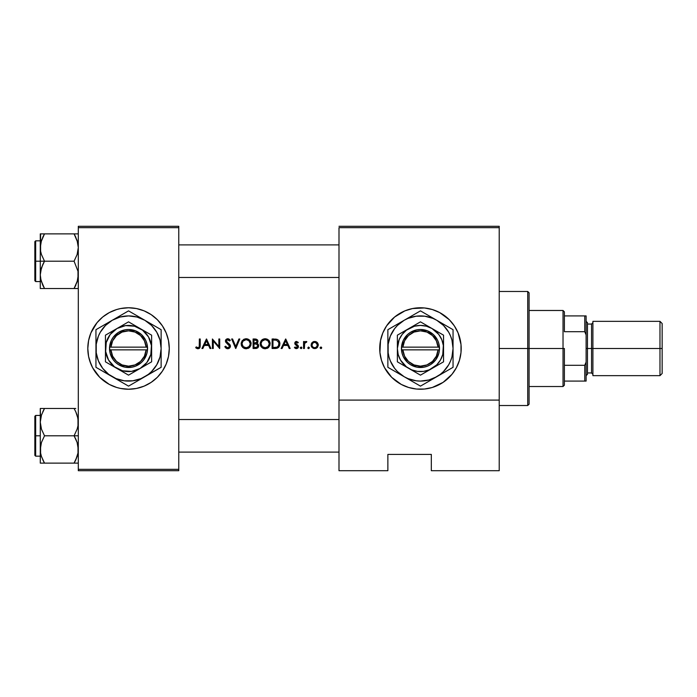 <?xml version="1.0" encoding="UTF-8"?>
<svg xmlns="http://www.w3.org/2000/svg" width="697" height="697" viewBox="0 0 697 697"><rect width="100%" height="100%" fill="white"/><g stroke="black" fill="none" stroke-linecap="round" stroke-linejoin="round"><path stroke-width="1.05" d="M116.739 387.488A40.731 40.731 0 0 0 120.59 388.447L128.536 389.231A40.731 40.731 0 0 1 87.805 348.5A40.731 40.731 0 0 1 128.536 307.769L120.59 308.553A40.731 40.731 0 0 0 116.739 309.512M120.59 308.553L116.713 309.52A40.731 40.731 0 0 0 99.767 319.67M99.706 319.731A40.731 40.731 0 0 0 90.915 332.896L88.589 340.554L87.805 348.5L88.589 356.446L90.906 364.087A40.731 40.731 0 0 0 99.706 377.269M90.898 332.931A40.731 40.731 0 0 0 87.805 348.465M87.805 348.535A40.731 40.731 0 0 0 90.898 364.069M99.767 377.33A40.731 40.731 0 0 0 116.687 387.471L120.59 388.447M391.697 377.338A40.731 40.731 0 0 0 420.465 389.231A40.731 40.731 0 0 1 379.726 348.5A40.731 40.731 0 0 1 420.465 307.769A40.731 40.731 0 0 0 412.519 308.553L404.879 310.871A40.731 40.731 0 0 0 391.697 319.662M391.627 319.731A40.731 40.731 0 0 0 386.617 325.839M404.879 310.871L394.624 317.013L386.591 325.874A40.731 40.731 0 0 0 391.627 377.269M195.709 347.646L196.205 346.914L195.709 347.646L198.288 348.727L195.709 347.646L196.205 346.914L198.244 347.751L199.229 346.888L199.359 338.995L200.213 338.995L200.17 346.566L199.56 348.143L198.279 348.727L199.9 347.681L200.213 345.416L200.213 338.995L199.359 338.995L199.359 345.32L199.359 338.995L200.213 338.995L200.161 346.627M202.853 348.5L201.921 348.5L206.425 338.995L201.921 348.5L202.853 348.5L204.299 345.451L208.603 345.451L204.299 345.451L202.853 348.5L201.921 348.5L206.425 338.995L210.938 348.5L210.006 348.5L208.603 345.451L210.006 348.5L210.938 348.5L206.547 338.995L210.938 348.5L210.006 348.5M227.719 348.744L224.826 346.67L225.967 348.143L227.719 348.744L229.609 348.012L230.419 345.921L229.905 347.69L228.233 348.7L226.786 348.596L225.061 347.071L225.628 346.182L227.048 347.637L228.058 347.742L229.566 346.331L229.06 345.006L225.741 342.088L225.445 340.746L226.124 339.369L228.172 338.777L230.315 340.363L229.54 340.946L227.422 339.744L226.29 340.929L230.376 345.686M235.795 348.5L231.648 338.995L232.563 338.995L235.734 346.487L238.905 338.995L239.812 338.995L235.795 348.5L239.812 338.995L238.905 338.995L235.734 346.487L232.563 338.995L231.648 338.995L235.673 348.5L231.648 338.995L232.563 338.995L235.734 346.487L238.905 338.995L239.812 338.995L235.795 348.5M264.18 348.657L265.426 348.735L263.257 348.387L261 346.557L260.164 343.787L261.584 340.232L264.128 338.847L267.047 339.099L268.693 340.18L270.07 342.758L269.8 345.668L267.953 347.916L265.426 348.735L268.711 347.289L270.157 343.743L268.693 340.18L265.104 338.751L263.187 339.134L260.974 340.999L260.164 343.787L260.53 345.703L263.257 348.387L267.099 348.378L268.711 347.289L267.962 347.916M275.533 348.491L272.109 348.5L275.054 348.5L272.109 348.5L272.109 338.995L277.38 339.474L278.87 340.624L279.819 342.802L279.732 345.294L278.774 347.15L277.397 348.143L275.054 348.5L278.582 347.359L279.593 345.747L279.75 342.454L278.295 340.04L277.04 339.334L272.109 338.995L272.109 348.5L272.109 338.995L274.026 338.995M296.591 348.613L294.404 347.681L294.97 347.036L296.582 347.751L297.549 346.879L294.848 343.813L294.883 342.558L296.007 341.504L298.307 342.419L297.724 343.02L296.347 342.305L295.624 343.22L298.107 345.538L298.394 347.019L296.591 348.613L297.837 348.047L298.429 346.618L298.107 345.538L295.624 343.22L296.173 342.358L297.724 343.02L298.307 342.419L296.53 341.434L295.258 341.957L294.77 343.255L297.575 346.653L296.347 347.768L294.97 347.036L294.404 347.681L296.391 348.622L297.523 348.3M300.268 347.986L301.043 348.622L301.609 347.272L301.043 347.036L301.836 347.829L301.043 348.622L300.259 347.829L301.043 347.036L300.259 347.829L301.043 347.036L301.836 347.829L301.2 348.605L300.268 347.672L301.348 347.097L301.827 347.986L301.2 348.605L301.609 348.387M304.554 343.787L304.397 348.5L303.543 348.5L303.543 341.556L304.397 341.556L304.397 342.575L305.565 341.521L306.837 341.669L304.633 343.516L304.397 348.5L304.554 343.778L305.295 342.515M321.648 347.533L320.908 348.622L321.474 347.272L320.908 347.036L321.7 347.829L320.908 348.622L320.115 347.829L320.908 347.036L320.115 347.829L320.908 347.036L321.7 347.829L321.064 348.605L320.132 347.672L321.212 347.097L321.465 348.387M315.053 348.605L313.31 348.378L311.698 347.045L311.097 345.05L311.838 342.846L313.249 341.713L315.436 341.504L317.335 342.575L318.233 344.37L317.684 347.045L315.053 348.605L317.24 347.594L318.285 345.05L316.786 342.079L313.85 341.521L311.341 343.726L311.367 346.426L313.31 348.378L316.081 348.378M308.605 348.622L309.39 347.829L308.605 348.622L307.813 347.829L308.605 347.036L309.39 347.829L308.605 348.622L307.813 347.829L308.605 347.036L307.813 347.829L308.605 347.036L309.39 347.829L308.754 348.605L308.039 348.387L308.449 347.054L309.381 347.672L308.893 348.57M282.058 348.5L281.126 348.5L285.631 338.995L281.126 348.5L282.058 348.5L283.496 345.451L287.809 345.451L283.496 345.451L282.058 348.5L281.126 348.5L285.631 338.995L290.144 348.5L289.211 348.5L287.809 345.451L289.211 348.5L290.144 348.5L285.753 338.995L290.144 348.5L289.211 348.5M256.435 348.43L253.098 348.5L255.668 348.5L253.098 348.5L253.098 338.995L256.043 339.082L257.446 339.848L257.96 341.652L256.871 343.368L258.43 344.614L258.648 346.374L257.777 347.812L255.668 348.5L257.777 347.812L258.7 345.799L258.212 344.274L256.871 343.368L257.864 342.096L257.82 340.502L256.078 339.082L253.098 338.995L253.098 348.5L253.098 338.995L254.954 338.995M241.153 343.787L242.626 347.315L244.246 348.395L246.416 348.735L244.246 348.387L242.626 347.306L241.354 345.233L241.249 342.811L243.558 339.448L245.597 338.777L248.036 339.099L250.319 340.946L251.129 343.246L250.789 345.668L248.951 347.916L246.416 348.735L249.7 347.289L251.147 343.743L250.319 340.946L248.036 339.099L244.185 339.134L241.972 340.999L241.153 343.787L241.519 345.703L244.246 348.387L248.088 348.378L249.7 347.289L248.951 347.916M213.256 348.5L212.402 348.5L213.256 348.5L212.402 348.5L212.402 338.995L218.858 346.479L218.858 338.995L219.712 338.995L219.712 348.5L213.256 341.033L213.256 348.5L213.256 341.033L219.712 348.5L219.712 338.995L218.858 338.995L218.858 346.479L212.402 338.995L212.402 348.5L212.402 338.995L218.858 346.479M499.218 470.702L431.321 470.702L499.218 470.702L499.218 227.658L499.218 400.095L338.995 400.095L338.995 227.658L499.218 227.658L499.218 226.298L338.995 226.298L499.218 226.298L499.218 227.658L338.995 227.658L338.995 470.702L338.995 400.095L499.218 400.095L499.218 470.702M78.299 227.658L178.772 227.658L178.772 469.342L78.299 469.342L78.299 226.298L178.772 226.298L78.299 226.298L78.299 470.702L78.299 469.342L178.772 469.342L178.772 226.298L178.772 227.658L78.299 227.658M116.713 309.52L109.333 312.578L102.694 317.013L97.049 322.659L90.906 332.913L92.614 329.298M89.556 360.323L92.614 367.702L99.732 377.304L109.333 384.422L116.713 387.48L112.949 386.129M128.536 389.231L136.481 388.447L144.122 386.129L151.171 382.365L157.339 377.304L162.41 371.126L166.174 364.087L168.491 356.446L169.275 348.5L168.491 340.554L166.174 332.913L162.41 325.874L157.339 319.696L151.171 314.635L144.122 310.871L136.481 308.553L128.536 307.769A40.731 40.731 0 0 1 169.275 348.5A40.731 40.731 0 0 1 128.536 389.231M178.772 470.702L78.299 470.702L178.772 470.702L178.772 469.342L178.772 470.702M386.591 325.874L382.827 332.913L380.51 340.554L379.926 352.49L381.486 360.323L384.535 367.702L391.662 377.304L401.263 384.422L408.642 387.48L416.466 389.039L424.456 389.039L432.288 387.48L443.092 382.365L451.952 374.341L456.387 367.702L459.445 360.323L461.005 352.49L461.005 344.51L458.095 332.913L454.331 325.874L449.269 319.696L439.668 312.578L432.288 309.52L424.456 307.961L412.519 308.553M387.872 470.702L338.995 470.702L387.872 470.702L387.872 454.409L431.321 454.409L431.321 470.702L431.321 454.409L387.872 454.409L387.872 470.702M436.017 310.853A40.731 40.731 0 0 0 420.465 307.769A40.731 40.731 0 0 1 461.196 348.5A40.731 40.731 0 0 1 420.465 389.231A40.731 40.731 0 0 0 443.083 382.374M443.1 382.365A40.731 40.731 0 0 0 446.272 380.013M446.341 379.961A40.731 40.731 0 0 0 449.243 377.33M449.286 377.277A40.731 40.731 0 0 0 456.378 367.72M456.396 367.676A40.731 40.731 0 0 0 458.086 364.104M458.103 364.069A40.731 40.731 0 0 0 459.436 360.358M459.454 360.297A40.731 40.731 0 0 0 460.412 356.472M460.421 356.42A40.731 40.731 0 0 0 460.996 352.534M461.005 352.447A40.731 40.731 0 0 0 461.196 348.544M461.196 348.456A40.731 40.731 0 0 0 461.005 344.553M460.996 344.466A40.731 40.731 0 0 0 460.421 340.589M460.403 340.511A40.731 40.731 0 0 0 459.454 336.703M459.436 336.651A40.731 40.731 0 0 0 456.396 329.315M456.378 329.289A40.731 40.731 0 0 0 449.277 319.714M449.251 319.679A40.731 40.731 0 0 0 446.333 317.03M446.28 316.987A40.731 40.731 0 0 0 436.078 310.879M408.642 309.52L407.928 309.747M394.624 317.013L391.662 319.696M136.481 388.447A40.731 40.731 0 0 0 140.341 387.488M140.385 387.471A40.731 40.731 0 0 0 157.313 377.33M157.374 377.269A40.731 40.731 0 0 0 166.165 364.104M166.182 364.069A40.731 40.731 0 0 0 169.275 348.535M169.275 348.465A40.731 40.731 0 0 0 166.182 332.931M166.165 332.896A40.731 40.731 0 0 0 157.374 319.731M157.313 319.67A40.731 40.731 0 0 0 140.385 309.529M144.122 310.871L140.358 309.52A40.731 40.731 0 0 0 136.481 308.553M154.377 379.987L155.283 379.22M164.466 367.702L166.174 364.087M169.075 352.49L169.275 348.5M167.515 336.677L166.174 332.913M102.694 317.013L101.788 317.78M87.996 344.51L87.805 348.5M320.35 347.272L320.908 347.036M320.908 348.622L320.132 347.986M313.249 341.713L314.321 341.452M318.268 344.597L317.745 343.116M318.276 345.398L316.403 348.23M311.472 346.653L313.31 348.378M311.167 345.747L311.367 346.426M316.638 343.107L314.425 342.297L312.57 343.307L314.155 342.34L315.75 342.497L317.44 345.05L317.126 343.76L316.638 343.107L317.44 345.05L316.647 346.993L314.695 347.768L312.753 346.993L311.968 345.32L312.753 343.107L314.173 342.332M315.706 342.471L315.253 342.34M316.22 347.333L317.44 345.05L316.534 347.097M312.413 346.575L311.968 345.32L312.413 346.575M313.171 347.333L314.155 347.725M312.57 343.307L311.968 345.32M311.995 344.527L312.413 343.516M316.786 342.079L315.436 341.504M315.75 347.576L314.966 347.759L315.75 347.576M316.133 342.697L316.63 343.107M317.231 343.996L316.978 343.516M308.449 347.054L309.381 347.664M307.865 348.125L308.301 348.561M303.543 341.556L303.543 348.5L303.543 341.556L304.397 341.556L303.543 341.556M304.397 342.575L304.397 341.556L304.397 342.575L305.513 341.547L306.837 341.669L306.096 341.434L306.837 341.669L306.366 342.41L306.837 341.669M305.617 342.34L306.366 342.41M304.85 343.02L304.633 343.516M304.406 345.442L304.519 343.926M303.543 348.5L304.397 348.5L303.543 348.5M301.784 347.524L301.348 347.097L301.784 347.524M298.307 342.419L297.724 343.02L296.347 342.305L295.624 343.22L298.107 345.538L298.429 346.618M297.61 342.88L296.617 342.288M295.641 343.046L296.173 342.358M295.624 343.22L296.852 344.571L295.964 343.969M298.342 346.052L297.976 345.39M298.412 346.862L298.281 347.385M298.028 347.82L298.421 346.818M296.103 348.605L295.293 348.378M294.404 347.681L294.97 347.036L296.722 347.716M297.009 347.594L294.97 347.036M297.567 346.766L297.192 347.454M297.575 346.653L295.092 344.327L294.883 342.558M294.848 343.813L295.092 344.327M295.258 341.957L295.833 341.556M297.837 345.242L296.852 344.571M285.683 340.85L287.356 344.475L283.967 344.475L285.683 340.85L283.967 344.475L287.356 344.475L285.683 340.85M275.542 339.056L276.099 339.117M277.38 339.474L278.565 340.284M279.218 341.129L279.532 341.783M279.706 342.297L278.73 340.458M279.906 343.865L279.872 343.151M278.774 347.15L279.732 345.285M276.404 348.404L278.408 347.524M274.365 339.979L275.829 340.092L272.963 339.97L272.963 347.524L272.963 339.97L276.552 340.241L278.913 342.706L278.495 345.965L277.031 347.184L272.963 347.524L275.942 347.437M279.009 343.194L278.678 342.053M278.425 341.608L278.905 342.689M277.049 347.176L278.756 345.468M278.086 346.487L278.452 346.034M279.018 344.431L279.044 343.569M276.099 347.42L277.031 347.184M275.829 340.092L275.097 340.014M278.495 345.973L277.275 347.071M263.187 339.134L260.974 340.999L260.173 343.543M260.277 342.689L264.128 338.847M265.104 338.751L264.607 338.777L265.104 338.751M265.601 338.768L266.097 338.838M267.047 339.099L268.702 340.197L267.038 339.099M270.053 342.645L269.33 340.946M270.14 343.246L270.07 342.758M268.711 347.289L270.148 343.987M262.569 348.047L261 346.557M265.339 339.727L267.909 340.728L269.303 343.743L268.084 346.636L265.139 347.768L262.246 346.636L261.018 343.787L261.933 341.208L264.938 339.727M269.234 342.941L268.99 342.175L269.234 342.941M269.147 342.593L268.946 342.07M268.11 340.903L266.35 339.901M265.949 347.698L267.09 347.324M267.448 347.123L269.129 344.954M268.85 345.634L269.303 343.743L268.606 346.026M261.697 346.008L261.035 344.187M261.192 344.971L262.246 346.636M264.355 347.707L263.579 347.489M261.523 341.8L262.856 340.406L264.738 339.744L262.525 340.641L261.183 342.593M262.691 339.378L261.941 339.901M260.173 344.039L261 346.566L263.719 348.552M264.198 348.657L264.686 348.727M265.174 348.744L265.67 348.727M267.099 348.378L267.543 348.169L267.099 348.378M269.33 340.938L268.693 340.18M257.446 339.857L256.043 339.082M257.742 340.319L257.916 340.816M257.123 343.203L257.907 341.948L257.733 340.302M257.82 342.236L257.141 343.185M256.871 343.368L257.82 343.874M258.692 345.599L257.934 343.969L258.7 345.799M257.541 347.986L258.178 347.394M256.235 348.465L256.792 348.343M255.459 339.979L253.952 339.97L253.952 343.02L254.527 343.02L253.952 343.02L253.952 339.97L256.879 340.58L256.871 342.192L254.527 343.02L256.304 342.715M256.566 340.293L255.799 340.023M256.871 342.192L257.106 341.173M253.952 343.996L254.518 343.996L253.952 343.996L253.952 347.524L253.952 343.996L256.296 344.1L257.733 345.189L256.923 347.245L253.952 347.524L255.616 347.515M255.581 344.022L254.518 343.996M257.785 345.337L257.149 344.475L257.846 345.642L257.393 346.897M256.879 344.309L256.296 344.1L256.879 344.309M257.062 347.167L257.785 346.243M256.296 344.1L255.851 344.039M255.991 340.058L256.461 340.223M255.877 342.889L255.39 342.976M253.952 343.02L254.963 343.011M242.286 340.554L241.162 343.543M246.093 338.751L245.605 338.777L246.093 338.751M246.59 338.768L247.226 338.864M248.036 339.099L249.7 340.197L248.036 339.099M251.042 342.645L250.328 340.946M249.7 347.289L250.789 345.668L251.059 342.758M245.675 348.727L244.699 348.544M243.558 348.047L241.99 346.557M241.65 345.982L241.354 345.233M246.337 339.727L248.899 340.728L250.293 343.743L249.082 346.636L246.137 347.768L243.236 346.636L242.007 343.787L242.922 341.208L245.928 339.727M250.223 342.941L249.988 342.175L250.223 342.941M250.136 342.593L248.751 340.615L249.935 342.07M248.611 340.502L247.348 339.901M246.938 347.698L248.08 347.324M248.437 347.123L250.118 344.954M249.84 345.634L250.293 343.743L249.604 346.026M242.687 346.008L242.025 344.187M242.181 344.971L242.713 346.034M245.344 347.707L244.211 347.324M245.327 339.805L243.218 340.903L245.335 339.805M244.995 339.883L244.56 340.031M242.783 341.391L242.181 342.593M246.163 348.744L246.66 348.727M248.088 348.378L248.533 348.169L248.088 348.378M250.319 340.938L249.683 340.18M225.628 346.182L224.826 346.67L225.628 346.182L226.473 347.263L225.811 346.479M226.055 342.515L225.436 340.972L225.967 342.419L229.583 346.156L229.243 345.224L229.54 346.496L227.719 347.768L226.011 346.757M228.703 347.533L227.893 347.759M225.471 341.364L225.854 342.262M229.688 339.613L230.315 340.363L229.54 340.946L230.315 340.363L228.172 338.777L226.873 338.916L225.61 340.092M225.436 340.972L225.48 340.519M227.78 338.751L227.327 338.786M227.971 338.759L228.555 338.873M230.315 340.363L229.156 339.151M226.298 340.798L227.684 339.727L229.33 340.685M227.684 339.727L227.178 339.796L227.684 339.727M226.917 342.157L226.29 340.929L228.198 343.107L226.29 340.929M226.298 341.103L226.786 342.027M227.945 342.924L229.705 344.414L230.437 346.174M229.452 344.135L228.599 343.403M229.932 344.701L230.202 345.181M230.315 346.94L230.419 346.426M229.905 347.69L229.052 348.422M228.808 348.535L230.001 347.568M224.826 346.67L227.248 348.709M230.219 345.215L229.688 344.388M226.316 340.676L227.431 339.744M229.818 339.753L229.243 339.221M226.9 338.908L225.837 339.7M218.858 338.995L219.712 338.995L219.511 348.5M206.478 340.85L208.159 344.475L204.761 344.475L206.478 340.85L204.761 344.475L208.159 344.475L206.478 340.85M197.913 348.744L199.9 347.672L198.288 348.727M199.9 347.672L200.17 346.566M197.835 348.735L197.356 348.666L197.835 348.735M199.316 346.435L199.359 345.32L199.229 346.888L198.044 347.768L196.502 347.115M199.272 346.697L198.924 347.394M197.425 347.629L196.798 347.306M195.944 347.864L196.746 348.422M199.107 348.483L199.569 348.143M314.425 347.759L314.966 347.759M312.404 343.525L312.151 343.996M264.738 347.751L265.348 347.768M266.716 340.023L265.94 339.796M245.736 347.751L246.337 347.768M247.705 340.023L246.93 339.796M527.725 348.5L527.725 405.523L527.725 348.5L499.218 348.5L527.725 348.5L527.725 291.477L527.725 348.5L529.084 348.5L527.725 348.5M529.084 404.173L529.084 348.5L529.084 404.173L527.725 405.523L499.218 405.523M529.084 292.827L529.084 348.5L529.084 292.827L527.725 291.477L499.218 291.477M338.995 277.484L178.772 277.484L338.995 277.484M40.452 277.484L40.583 278.391M40.452 244.9L41.01 242.033M178.772 244.9L338.995 244.9L178.772 244.9M78.134 277.484L77.114 281.902L74.074 288.523L77.541 280.464M78.134 244.9L77.994 243.994M77.986 445.88L77.994 453.006L75.773 459.872L77.114 456.509L74.074 463.13L77.114 456.509L77.994 453.006L78.299 449.469L77.106 442.412L77.986 445.88M75.773 439.058L77.106 442.412L74.074 435.808L44.512 435.808L41.471 429.204L40.278 422.138L41.454 415.124L44.512 408.477L42.805 411.735L44.512 408.477L40.278 408.477L40.278 435.808L35.669 435.808L35.669 456.169L35.669 435.808L34.85 435.808L34.85 455.359L34.85 416.257L35.669 415.438L35.669 456.169L34.85 455.359L34.85 435.808L40.278 435.808L40.278 449.469L41.454 442.456L44.512 435.808L74.074 435.808L75.773 439.058M78.299 435.808L74.074 435.808L78.299 435.808M40.452 452.1L40.278 463.13L44.512 463.13L41.471 456.526L40.592 453.059L40.583 445.932L41.454 442.456L44.512 435.808L41.471 429.204L40.278 422.138L40.278 463.13L41.463 463.13L40.278 463.13M43.728 461.719L44.512 463.13L74.074 463.13L44.512 463.13L41.471 456.526M77.977 453.128L77.567 454.967M78.134 419.516L77.994 418.609M77.594 416.736L78.299 422.138L77.994 425.675L77.123 429.16L74.074 435.808L77.123 429.16L77.994 425.675L77.986 418.548L75.773 411.735L77.106 415.081M75.895 411.997L74.074 408.477L44.512 408.477L74.074 408.477L75.773 411.735L74.074 408.477L75.773 408.477L74.074 408.477L75.773 411.744M78.299 463.13L77.114 463.13L78.299 463.13M75.677 460.072L74.074 463.13L77.994 463.13M35.669 435.808L35.669 415.438L35.669 435.808M34.85 435.808L34.85 416.257L34.85 435.808M43.336 410.638L44.512 408.477L40.278 408.477L40.592 418.548M40.592 408.477L44.512 408.477L41.471 415.081M40.592 463.13L44.512 463.13L42.691 459.637M75.119 463.13L74.074 463.13L75.259 460.935M74.074 463.13L75.886 459.637M77.106 456.526L77.541 455.08M77.567 416.623L77.977 418.479M40.452 419.516L40.583 418.609M78.134 452.1L77.994 453.006M74.858 235.281L74.074 233.87L78.299 233.87L44.512 233.87L42.805 237.119L44.512 233.87L74.074 233.87L77.594 242.12M77.567 242.007L77.977 243.872M41.018 280.377L40.278 274.862L40.278 288.523L44.512 288.523L42.691 285.021L44.512 288.523L42.813 288.523L74.074 288.523L44.512 288.523L40.984 280.264M78.299 288.523L75.773 288.523L78.299 288.523M77.567 280.377L77.977 278.521M41.471 240.474L44.512 233.87L41.036 241.92M40.592 233.87L41.463 233.87L40.278 233.87L40.278 261.192L44.512 261.192L41.471 254.588L40.592 251.12L40.278 247.531L41.454 240.517L40.278 247.531L40.278 274.862L41.454 267.84L44.512 261.192L41.471 254.588L40.592 251.12L40.592 233.87M43.458 233.87L41.463 233.87M42.691 237.363L42.9 236.928M75.886 285.021L74.074 288.523L77.123 288.523M75.886 237.363L74.074 233.87L77.106 240.474L78.299 247.531L77.123 254.544L74.074 261.192L44.512 261.192L74.074 261.192L77.986 271.264L78.299 274.862L77.106 281.919M178.772 419.516L338.995 419.516L178.772 419.516M338.995 452.1L178.772 452.1L338.995 452.1M35.669 261.192L35.669 240.831L35.669 261.192L40.278 261.192L35.669 261.192L35.669 281.562L34.85 280.743L34.85 241.641L35.669 281.562L35.669 261.192L34.85 261.192L34.85 241.641L35.669 240.831L35.669 261.192M42.683 285.003L40.592 278.452L40.278 274.862L40.278 288.523M75.241 286.362L74.074 288.523L75.773 288.523L74.074 288.523L75.773 285.265M44.512 233.87L42.813 233.87L44.512 233.87L43.319 236.065M34.85 261.192L34.85 280.743L34.85 261.192M41.463 288.523L44.512 288.523L42.805 285.265M41.471 281.919L40.592 278.452M42.805 264.459L44.512 261.192L40.278 261.192L40.278 274.862L40.583 271.325L42.805 264.459M77.106 240.474L78.299 247.531L77.994 251.068L77.123 254.544L74.074 261.192L77.986 271.264L77.994 278.391M77.123 233.87L77.994 233.87L77.123 233.87M564.387 381.085L564.387 348.5L563.028 348.5L563.028 386.521L563.028 348.5L529.084 348.5L563.028 348.5L563.028 310.479L563.028 348.5L564.387 348.5L564.387 385.162L564.387 381.085L586.116 381.085L586.116 362.074L584.757 365.298L564.387 365.298L584.757 365.298L584.757 381.085L584.757 365.298L586.116 362.074L586.116 381.085L564.387 381.085M564.387 331.702L564.387 311.838L564.387 331.702L584.757 331.702L586.116 334.926L586.116 362.074L586.116 315.915L564.387 315.915L584.757 315.915L584.757 331.702L584.757 315.915L586.116 315.915L586.116 334.926L584.757 331.702L564.387 331.702M659.981 348.5L662.15 348.5L662.15 323.513L662.15 348.5L659.981 348.5L659.981 321.343L659.981 348.5L592.903 348.5L659.981 348.5L659.981 375.657L659.981 348.5M592.903 374.298L591.544 372.939L591.544 348.5L586.116 348.5L587.475 348.5L587.475 322.702L587.475 348.5L592.903 348.5L592.903 375.657L592.903 321.343L592.903 348.5L591.544 348.5L591.544 372.939L591.544 324.061L587.475 324.061M662.15 373.487L662.15 348.5L662.15 373.487L659.981 375.657L592.903 375.657M587.475 374.298L587.475 348.5L587.475 374.298L586.116 375.657M591.544 348.5L591.544 324.061L591.544 348.5M146.135 349.859L110.936 349.859L112.644 356.184L116.547 361.455L122.097 364.932L128.536 366.152L134.974 364.932L140.533 361.455L144.427 356.184L146.135 349.859A17.652 17.652 0 0 1 128.536 366.152A17.652 17.652 0 0 1 110.936 349.859L109.577 349.859A19.011 19.011 0 0 0 128.536 367.511A19.011 19.011 0 0 0 147.494 349.859L146.135 349.859L147.494 349.859L146.91 353.37L143.852 359.757L141.491 362.414L135.497 366.186L132.081 367.18L124.998 367.18L118.403 364.583L115.589 362.414L113.219 359.757L110.161 353.37L109.525 347.141L111.389 340.293L113.219 337.243L118.403 332.417L124.998 329.82L128.536 329.489L135.497 330.814L141.491 334.586L145.682 340.293L146.91 343.63L147.546 349.859L110.936 349.859M128.527 375.152L117 368.486A23.079 23.079 0 0 1 117 328.514A23.079 23.079 0 0 1 140.08 328.514L128.536 321.848L151.624 335.17L128.536 321.848L105.456 335.17L128.536 321.848L105.456 335.17L105.456 361.83L105.456 335.17L105.456 361.83L128.536 375.152L151.624 361.83L151.624 348.5A23.079 23.079 0 0 1 140.08 368.486L151.624 361.83M151.606 361.839L140.08 368.486A23.079 23.079 0 0 1 117 368.486L128.536 375.152M138.154 380.571L148.374 374.35L151.58 371.545L156.755 364.792L160.014 356.934L161.129 348.5L160.014 340.066L156.755 332.208L151.58 325.455L144.828 320.28L136.969 317.022L128.536 315.915L120.102 317.022L112.243 320.28L105.491 325.455L100.316 332.208L98.434 336.032L96.23 344.248L96.23 352.752L98.434 360.968L102.686 368.338L108.697 374.35L116.068 378.61L124.284 380.806L132.787 380.806L141.012 378.61L161.129 367.31L153.227 371.876L161.129 367.31L161.129 329.69L128.536 310.871L136.412 315.419L128.536 310.871L103.844 325.124M151.502 324.131L161.129 329.69L161.129 338.829L161.129 329.69L128.536 310.871L95.951 329.69L95.951 367.31L95.951 362.841L95.951 367.31L128.536 386.129L120.642 381.573L128.536 386.129L153.201 371.893M118.917 316.429L120.651 315.427M120.607 315.445L128.536 310.871M105.569 372.869L103.836 371.867M103.844 371.876L120.607 381.555M161.129 362.832L161.129 348.5A32.585 32.585 0 0 1 112.243 376.72A32.585 32.585 0 0 1 95.951 348.5L95.951 364.522M95.951 334.168L95.951 348.5A32.585 32.585 0 0 1 144.828 320.28A32.585 32.585 0 0 1 161.129 348.5L161.12 340.685M161.129 353.431L161.12 356.289M151.502 372.869L149.08 374.263M158.707 368.713L153.253 371.858M132.927 383.594L132.43 383.881M144.828 376.72L140.576 379.177M118.917 380.571L116.495 379.177M126.122 384.735L120.659 381.581M100.342 369.854L99.854 369.567M112.243 376.72L107.991 374.263M95.951 353.396L95.951 348.5M95.951 358.171L95.951 356.315M105.569 324.131L107.991 322.737M98.373 328.287L103.827 325.142M95.951 343.569L95.951 340.711M138.154 316.429L140.576 317.823M124.144 313.406L124.632 313.127M112.243 320.28L116.495 317.823M161.129 343.595L161.129 348.5M161.129 332.478L161.129 334.159M156.72 327.146L157.234 327.442M144.828 320.28L149.045 322.711M102.694 328.653L100.316 332.208M154.385 368.347L156.755 364.792M151.624 338.35L151.624 335.17L140.08 328.514A23.079 23.079 0 0 1 151.624 348.5L151.624 338.35M140.08 368.486L146.849 362.553L150.831 354.477L151.423 345.485L148.531 336.956L142.589 330.186L134.512 326.205L125.521 325.612L117 328.514L110.222 334.447L106.24 342.523L105.656 351.515L108.549 360.044L114.482 366.814L122.567 370.795L131.55 371.388L140.08 368.486M110.936 347.141L146.135 347.141L144.427 340.816L140.533 335.545L134.974 332.068L128.536 330.848L122.097 332.068L116.547 335.545L112.644 340.816L110.936 347.141A17.652 17.652 0 0 1 128.536 330.848A17.652 17.652 0 0 1 146.135 347.141L147.494 347.141A19.011 19.011 0 0 0 128.536 329.489A19.011 19.011 0 0 0 109.577 347.141L146.135 347.141M147.546 349.859L147.546 347.141L147.494 349.859M109.577 349.859L109.525 347.141L109.525 349.859M438.065 349.859L402.866 349.859L404.574 356.184L408.468 361.455L414.027 364.932L420.465 366.152L426.904 364.932L432.454 361.455L436.357 356.184L438.065 349.859A17.652 17.652 0 0 1 420.465 366.152A17.652 17.652 0 0 1 402.866 349.859L401.498 349.859A19.011 19.011 0 0 0 420.465 367.511A19.011 19.011 0 0 0 439.424 349.859L438.065 349.859L439.424 349.859L438.84 353.37L435.782 359.757L430.598 364.583L427.427 366.186L424.003 367.18L416.919 367.18L410.333 364.583L407.51 362.414L403.319 356.707L402.091 353.37L401.455 347.141L403.319 340.293L407.51 334.586L410.333 332.417L416.919 329.82L420.465 329.489L427.427 330.814L433.412 334.586L437.611 340.293L438.84 343.63L439.476 349.859L402.866 349.859M432.001 328.514L420.465 321.848L443.545 335.17L420.465 321.848L397.377 335.17L420.465 321.848L397.377 335.17L397.377 361.83L397.377 335.17L397.377 361.83L420.465 375.152L397.377 361.83L420.465 375.152L443.545 361.83L420.465 375.152L443.545 361.83L443.545 348.5A23.079 23.079 0 0 1 408.921 368.486A23.079 23.079 0 0 1 408.921 328.514A23.079 23.079 0 0 1 443.545 348.5L443.545 335.17L432.001 328.514L426.433 326.205L420.465 325.421L414.488 326.205L406.412 330.186L402.152 334.447L399.137 339.666L397.377 348.5L398.17 354.477L400.47 360.044L406.412 366.814L411.631 369.828L417.451 371.388L423.48 371.388L429.3 369.828L436.784 364.819L440.452 360.044L442.761 354.477L443.344 345.485L441.785 339.666L438.779 334.447L432.001 328.514M430.084 380.571L440.304 374.35L443.51 371.545L448.685 364.792L450.567 360.968L451.944 356.934L453.05 348.5L451.944 340.066L450.567 336.032L448.685 332.208L443.51 325.455L436.758 320.28L432.933 318.39L424.717 316.194L416.214 316.194L407.989 318.39L404.173 320.28L397.421 325.455L394.607 328.662L390.355 336.032L388.151 344.248L388.151 352.752L388.987 356.934L390.355 360.968L394.607 368.338L397.421 371.545L404.173 376.72L407.989 378.61L416.214 380.806L420.465 381.085L428.899 379.978L436.758 376.72L445.156 371.876M443.431 324.131L420.465 310.871L428.359 315.427L420.465 310.871L395.774 325.124M410.847 316.429L387.872 329.69L387.872 367.31L387.872 362.841L387.872 367.31L420.465 386.129L412.563 381.573L420.465 386.129L449.164 369.558L453.05 367.31L453.05 329.69L453.05 338.829L453.05 329.69L420.465 310.871M412.537 315.445L416.571 313.119L412.537 315.445M397.499 372.869L418.043 384.735M453.05 362.832L453.05 348.5A32.585 32.585 0 0 1 404.173 376.72A32.585 32.585 0 0 1 387.872 348.5L387.872 364.522M387.872 334.168L387.872 348.5A32.585 32.585 0 0 1 436.758 320.28A32.585 32.585 0 0 1 453.05 348.5L453.05 340.685M453.05 353.431L453.05 356.289M441.035 374.254L443.431 372.869M450.628 368.713L445.174 371.858M424.856 383.594L424.351 383.881M436.758 376.72L432.506 379.177M410.847 380.571L408.425 379.177M392.272 369.854L391.775 369.567M404.173 376.72L399.921 374.263M387.872 353.396L387.872 348.5M387.872 358.171L387.872 356.315M399.886 322.755L397.499 324.131M390.294 328.287L395.748 325.142M387.872 343.569L387.872 340.711M430.084 316.429L432.462 317.797M416.065 313.406L416.562 313.127M404.173 320.28L408.425 317.823M453.05 343.595L453.05 348.5M453.05 332.478L453.05 334.159M448.65 327.146L449.156 327.442M436.758 320.28L441.009 322.737M394.615 328.653L392.245 332.208M446.307 368.347L448.685 364.792M402.866 347.141L438.065 347.141L436.357 340.816L432.454 335.545L426.904 332.068L420.465 330.848L414.027 332.068L408.468 335.545L404.574 340.816L402.866 347.141A17.652 17.652 0 0 1 420.465 330.848A17.652 17.652 0 0 1 438.065 347.141L439.424 347.141A19.011 19.011 0 0 0 420.465 329.489A19.011 19.011 0 0 0 401.498 347.141L438.065 347.141M439.476 349.859L439.476 347.141L439.424 349.859M401.498 349.859L401.455 347.141L401.455 349.859M40.278 456.169L35.669 456.169M40.278 415.438L35.669 415.438M40.278 240.831L35.669 240.831M40.278 281.562L35.669 281.562M564.387 385.162L563.028 386.521L529.084 386.521M529.084 310.479L563.028 310.479L564.387 311.838M592.903 321.343L659.981 321.343L662.15 323.513M586.116 321.343L587.475 322.702M591.544 372.939L587.475 372.939M591.544 324.061L592.903 322.702"/></g></svg>
